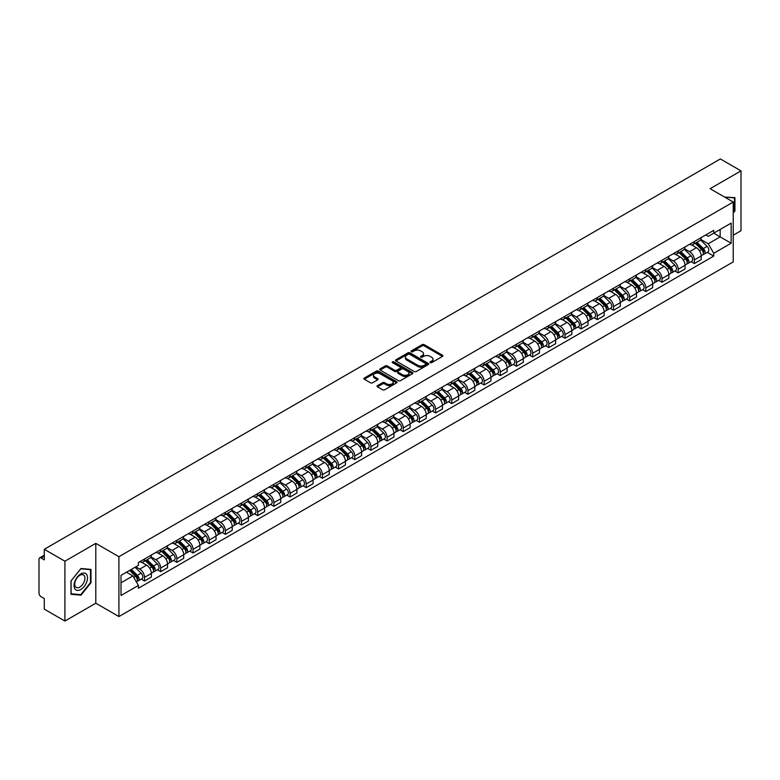 <?xml version="1.0" encoding="UTF-8"?>
<svg xmlns="http://www.w3.org/2000/svg" width="780" height="780" viewBox="0 0 780 780"><rect width="100%" height="100%" fill="white"/><g stroke="black" fill="none" stroke-linecap="round" stroke-linejoin="round"><path stroke-width="1.17" d="M430.248 362.632A1.004 0.585 0 0 0 431.671 362.632L442.484 356.392A1.443 0.829 0 0 0 442.904 355.807A1.443 0.829 0 0 0 442.484 355.222L424.174 344.643A1.443 0.829 0 0 0 422.136 344.643L411.323 350.883A1.004 0.585 0 0 0 412.747 351.712L414.151 350.902A4.602 2.662 0 0 1 420.664 350.902L422.185 351.78A4.602 2.662 0 0 1 423.53 353.662A4.602 2.662 0 0 1 422.185 355.543L420.79 356.353A1.004 0.585 0 0 0 422.214 357.172L423.608 356.363A4.602 2.662 0 0 1 430.121 356.363L431.652 357.25A4.602 2.662 0 0 1 432.998 359.122A4.602 2.662 0 0 1 431.652 361.003L430.248 361.813A1.004 0.585 0 0 0 430.248 362.632L430.248 361.813M377.471 385.651A1.443 0.829 0 0 0 377.042 386.236A1.443 0.829 0 0 0 377.471 386.822L382.61 389.795A1.443 0.829 0 0 0 384.637 389.795L396.649 382.863A1.443 0.829 0 0 0 397.069 382.268A1.443 0.829 0 0 0 396.649 381.683L378.329 371.114A1.443 0.829 0 0 0 376.301 371.114L364.289 378.046A1.443 0.829 0 0 0 363.87 378.631A1.443 0.829 0 0 0 364.289 379.216L370.5 382.805A1.443 0.829 0 0 0 372.528 382.805L377.666 379.831A1.443 0.829 0 0 0 378.095 379.246A1.443 0.829 0 0 0 377.666 378.661L374.595 376.886A3.851 2.223 0 0 1 373.464 375.307A3.851 2.223 0 0 1 375.843 373.259A3.851 2.223 0 0 1 380.035 373.737L392.096 380.698A3.851 2.223 0 0 1 393.218 382.268A3.851 2.223 0 0 1 390.848 384.325A3.851 2.223 0 0 1 386.646 383.848L384.637 382.688A1.443 0.829 0 0 0 382.61 382.688L377.471 385.651L377.471 386.822L382.61 383.877L382.61 382.688M118.921 556.706L95.803 543.358L64.915 561.2L44.285 549.286L720.369 158.954L741 170.859L710.112 188.701L733.229 202.049L118.921 556.706L118.921 616.561L733.229 261.895L733.229 202.049M414.248 371.524A1.443 0.829 0 0 0 416.286 371.524L428.288 364.591A1.443 0.829 0 0 0 428.717 364.006A1.443 0.829 0 0 0 428.288 363.412L409.978 352.843A1.443 0.829 0 0 0 407.94 352.843L395.938 359.775A1.443 0.829 0 0 0 395.509 360.36A1.443 0.829 0 0 0 395.938 360.945L414.248 371.524M392.827 362.856A1.004 0.585 0 0 1 393.851 362.993L412.454 373.737L400.462 380.659A1.443 0.829 0 0 1 398.424 380.659L380.113 370.081L380.113 368.911A1.443 0.829 0 0 0 379.694 369.496A1.443 0.829 0 0 0 380.113 370.081M380.113 368.911L385.252 365.937A1.443 0.829 0 0 1 387.29 365.937L394.709 370.227A1.443 0.829 0 0 0 396.747 370.227L400.159 368.257A1.443 0.829 0 0 0 400.579 367.673A1.443 0.829 0 0 0 400.159 367.087L392.428 362.622A1.004 0.585 0 0 1 393.851 361.803L412.474 372.548A1.443 0.829 0 0 1 412.893 373.132A1.443 0.829 0 0 1 412.474 373.727L412.474 372.548M64.915 561.2L64.915 621.046L44.285 609.141L44.285 598.543L41.077 596.69A2.935 1.696 -120 0 1 39 593.092L39 559.221A2.935 1.696 -120 0 1 39.604 557.875L44.285 555.175M733.229 235.199L741 230.714L741 170.859M64.915 621.046L95.803 603.213L118.921 616.561M44.285 549.286L44.285 559.884L41.077 558.022A2.935 1.696 -120 0 0 39.604 557.875M694.356 241.547A6.747 3.89 60 0 1 692.952 244.569L699.797 240.62A6.747 3.89 -120 0 0 701.191 237.598M684.645 248.81L689.588 251.657A6.747 3.89 60 0 1 694.356 259.915L701.191 255.967A6.747 3.89 -120 0 0 696.423 247.708L691.529 244.881M701.191 255.967L701.191 259.623L694.356 263.572L691.07 261.68M692.952 244.569A6.747 3.89 60 0 1 689.637 244.267M694.356 259.915L694.356 263.572M678.181 250.877A6.747 3.89 60 0 1 676.786 253.91L683.621 249.961A6.747 3.89 -120 0 0 685.025 246.928M674.905 271.011L678.181 272.902L685.025 268.954L685.025 265.307A6.747 3.89 -120 0 0 680.258 257.049L675.353 254.221M676.786 253.91A6.747 3.89 60 0 1 673.462 253.607M668.47 258.141L673.413 260.998A6.747 3.89 60 0 1 678.181 269.256L678.181 272.902M662.005 260.218A6.747 3.89 60 0 1 660.611 263.24L667.456 259.291A6.747 3.89 -120 0 0 668.85 256.269M658.73 280.351L662.005 282.243L668.85 278.294L668.85 274.638A6.747 3.89 -120 0 0 664.082 266.38L659.188 263.552M660.611 263.24A6.747 3.89 60 0 1 657.296 262.938M652.304 267.481L657.238 270.328A6.747 3.89 60 0 1 662.005 278.587L662.005 282.243M645.84 269.558A6.747 3.89 60 0 1 644.446 272.581L651.28 268.632A6.747 3.89 -120 0 0 652.675 265.6M642.554 289.682L645.84 291.584L652.684 287.625L652.684 283.978A6.747 3.89 -120 0 0 647.907 275.72L643.012 272.893M644.446 272.581A6.747 3.89 60 0 1 641.121 272.279M636.129 276.812L641.072 279.669A6.747 3.89 60 0 1 645.84 287.927L645.84 291.584M629.665 278.889A6.747 3.89 60 0 1 628.27 281.921L635.115 277.973A6.747 3.89 -120 0 0 636.509 274.94M626.389 299.023L629.665 300.914L636.509 296.965L636.509 293.319A6.747 3.89 -120 0 0 631.742 285.051L626.847 282.224M628.27 281.921A6.747 3.89 60 0 1 624.946 281.609M619.954 286.153L624.897 289.01A6.747 3.89 60 0 1 629.665 297.268L629.665 300.914M613.499 288.229A6.747 3.89 60 0 1 612.095 291.252L618.94 287.303A6.747 3.89 -120 0 0 620.334 284.281M610.213 308.353L613.499 310.255L620.334 306.306L620.334 302.65A6.747 3.89 -120 0 0 615.566 294.392L610.672 291.564M612.095 291.252A6.747 3.89 60 0 1 608.78 290.95M603.788 295.493L608.731 298.34A6.747 3.89 60 0 1 613.499 306.599L613.499 310.255M597.324 297.56A6.747 3.89 60 0 1 595.93 300.593L602.764 296.644A6.747 3.89 -120 0 0 604.168 293.611M594.048 317.694L597.324 319.585L604.168 315.637L604.168 311.99A6.747 3.89 -120 0 0 599.401 303.732L594.496 300.904M595.93 300.593A6.747 3.89 60 0 1 592.605 300.29M587.613 304.824L592.556 307.681A6.747 3.89 60 0 1 597.324 315.939L597.324 319.585M581.149 306.901A6.747 3.89 60 0 1 579.755 309.923L586.599 305.974A6.747 3.89 -120 0 0 587.993 302.952M577.873 327.034L581.149 328.926L587.993 324.977L587.993 321.321A6.747 3.89 -120 0 0 583.225 313.063L578.331 310.235M579.755 309.923A6.747 3.89 60 0 1 576.44 309.621M571.447 314.165L576.381 317.011A6.747 3.89 60 0 1 581.149 325.27L581.149 328.926M564.983 316.231A6.747 3.89 60 0 1 563.589 319.264L570.424 315.315A6.747 3.89 -120 0 0 571.828 312.283M561.697 336.365L564.983 338.257L571.828 334.308L571.828 330.661A6.747 3.89 -120 0 0 567.05 322.403L562.156 319.576M563.589 319.264A6.747 3.89 60 0 1 560.264 318.962M555.272 323.495L560.216 326.352A6.747 3.89 60 0 1 564.983 334.61L564.983 338.257M548.808 325.572A6.747 3.89 60 0 1 547.414 328.604L554.258 324.646A6.747 3.89 -120 0 0 555.652 321.623M545.532 345.706L548.808 347.597L555.652 343.648L555.652 339.992A6.747 3.89 -120 0 0 550.885 331.734L545.99 328.906M547.414 328.604A6.747 3.89 60 0 1 544.099 328.292M539.097 332.836L544.04 335.683A6.747 3.89 60 0 1 548.808 343.951L548.808 347.597M532.642 334.912A6.747 3.89 60 0 1 531.239 337.935L538.083 333.986A6.747 3.89 -120 0 0 539.477 330.964M529.357 355.036L532.642 356.938L539.477 352.979L539.477 349.333A6.747 3.89 -120 0 0 534.709 341.075L529.815 338.247M531.239 337.935A6.747 3.89 60 0 1 527.923 337.633M522.932 342.166L527.875 345.023A6.747 3.89 60 0 1 532.642 353.281L532.642 356.938M516.467 344.243A6.747 3.89 60 0 1 515.073 347.276L521.917 343.327A6.747 3.89 -120 0 0 523.312 340.294M513.191 364.377L516.467 366.269L523.312 362.32L523.312 358.673A6.747 3.89 -120 0 0 518.544 350.405L513.64 347.587M515.073 347.276A6.747 3.89 60 0 1 511.748 346.973M506.756 351.507L511.7 354.364A6.747 3.89 60 0 1 516.467 362.622L516.467 366.269M500.292 353.584A6.747 3.89 60 0 1 498.898 356.606L505.742 352.657A6.747 3.89 -120 0 0 507.136 349.635M497.016 373.718L500.292 375.609L507.136 371.66L507.136 368.004A6.747 3.89 -120 0 0 502.369 359.746L497.474 356.918M498.898 356.606A6.747 3.89 60 0 1 495.583 356.304M490.591 360.848L495.524 363.694A6.747 3.89 60 0 1 500.292 371.953L500.292 375.609M484.127 362.915A6.747 3.89 60 0 1 482.732 365.947L489.567 361.998A6.747 3.89 -120 0 0 490.971 358.966M480.841 383.048L484.127 384.94L490.971 380.991L490.971 377.344A6.747 3.89 -120 0 0 486.203 369.086L481.299 366.259M482.732 365.947A6.747 3.89 60 0 1 479.407 365.644M474.415 370.178L479.359 373.035A6.747 3.89 60 0 1 484.127 381.293L484.127 384.94M467.951 372.255A6.747 3.89 60 0 1 466.557 375.277L473.401 371.329A6.747 3.89 -120 0 0 474.796 368.306M464.675 392.389L467.951 394.28L474.796 390.331L474.796 386.675A6.747 3.89 -120 0 0 470.028 378.417L465.133 375.59M466.557 375.277A6.747 3.89 60 0 1 463.242 374.975M458.24 379.519L463.183 382.366A6.747 3.89 60 0 1 467.951 390.624L467.951 394.28M451.786 381.595A6.747 3.89 60 0 1 450.382 384.618L457.226 380.669A6.747 3.89 -120 0 0 458.62 377.637M448.5 401.719L451.786 403.611L458.62 399.662L458.62 396.016A6.747 3.89 -120 0 0 453.853 387.757L448.958 384.93M450.382 384.618A6.747 3.89 60 0 1 447.067 384.316M442.075 388.849L447.018 391.706A6.747 3.89 60 0 1 451.786 399.965L451.786 403.611M435.61 390.926A6.747 3.89 60 0 1 434.216 393.959L441.061 390A6.747 3.89 -120 0 0 442.455 386.977M432.334 411.06L435.61 412.952L442.455 409.003L442.455 405.346A6.747 3.89 -120 0 0 437.687 397.088L432.783 394.261M434.216 393.959A6.747 3.89 60 0 1 430.892 393.647M425.899 398.19L430.843 401.047A6.747 3.89 60 0 1 435.61 409.305L435.61 412.952M419.435 400.267A6.747 3.89 60 0 1 418.041 403.289L424.885 399.34A6.747 3.89 -120 0 0 426.28 396.318M416.159 420.391L419.435 422.292L426.28 418.343L426.28 414.687A6.747 3.89 -120 0 0 421.512 406.429L416.618 403.601M418.041 403.289A6.747 3.89 60 0 1 414.726 402.987M409.734 407.531L414.668 410.377A6.747 3.89 60 0 1 419.435 418.636L419.435 422.292M403.27 409.598A6.747 3.89 60 0 1 401.875 412.63L408.71 408.681A6.747 3.89 -120 0 0 410.114 405.649M399.984 429.731L403.27 431.623L410.114 427.674L410.114 424.027A6.747 3.89 -120 0 0 405.346 415.769L400.442 412.942M401.875 412.63A6.747 3.89 60 0 1 398.551 412.327M393.559 416.861L398.502 419.718A6.747 3.89 60 0 1 403.27 427.976L403.27 431.623M387.094 418.938A6.747 3.89 60 0 1 385.7 421.96L392.545 418.012A6.747 3.89 -120 0 0 393.939 414.989M383.819 439.072L387.094 440.963L393.939 437.014L393.939 433.358A6.747 3.89 -120 0 0 389.171 425.1L384.277 422.273M385.7 421.96A6.747 3.89 60 0 1 382.385 421.658M377.383 426.202L382.327 429.049A6.747 3.89 60 0 1 387.094 437.307L387.094 440.963M370.929 428.269A6.747 3.89 60 0 1 369.525 431.301L376.369 427.352A6.747 3.89 -120 0 0 377.764 424.32M367.643 448.402L370.929 450.294L377.764 446.345L377.764 442.699A6.747 3.89 -120 0 0 372.996 434.44L368.101 431.613M369.525 431.301A6.747 3.89 60 0 1 366.21 430.999M361.218 435.532L366.161 438.389A6.747 3.89 60 0 1 370.929 446.648L370.929 450.294M354.754 437.609A6.747 3.89 60 0 1 353.36 440.642L360.204 436.683A6.747 3.89 -120 0 0 361.598 433.66M351.478 457.743L354.754 459.635L361.598 455.686L361.598 452.029A6.747 3.89 -120 0 0 356.831 443.771L351.926 440.944M353.36 440.642A6.747 3.89 60 0 1 350.035 440.329M345.043 444.873L349.986 447.72A6.747 3.89 60 0 1 354.754 455.988L354.754 459.635M338.578 446.95A6.747 3.89 60 0 1 337.184 449.972L344.029 446.023A6.747 3.89 -120 0 0 345.423 442.991M335.302 467.074L338.588 468.975L345.423 465.017L345.423 461.37A6.747 3.89 -120 0 0 340.655 453.112L335.761 450.284M337.184 449.972A6.747 3.89 60 0 1 333.869 449.67M328.877 454.204L333.811 457.06A6.747 3.89 60 0 1 338.588 465.319L338.588 468.975M322.413 456.281A6.747 3.89 60 0 1 321.019 459.313L327.853 455.364A6.747 3.89 -120 0 0 329.257 452.332M319.127 476.414L322.413 478.306L329.257 474.357L329.257 470.71A6.747 3.89 -120 0 0 324.49 462.442L319.585 459.615M321.019 459.313A6.747 3.89 60 0 1 317.694 459.001M312.702 463.544L317.645 466.401A6.747 3.89 60 0 1 322.413 474.659L322.413 478.306M306.238 465.621A6.747 3.89 60 0 1 304.844 468.644L311.688 464.695A6.747 3.89 -120 0 0 313.082 461.672M302.962 485.745L306.238 487.646L313.082 483.697L313.082 480.041A6.747 3.89 -120 0 0 308.315 471.783L303.42 468.956M304.844 468.644A6.747 3.89 60 0 1 301.529 468.341M296.527 472.885L301.47 475.732A6.747 3.89 60 0 1 306.238 483.99L306.238 487.646M290.072 474.952A6.747 3.89 60 0 1 288.668 477.984L295.513 474.035A6.747 3.89 -120 0 0 296.907 471.003M286.786 495.085L290.072 496.977L296.907 493.028L296.907 489.382A6.747 3.89 -120 0 0 292.139 481.123L287.245 478.296M288.668 477.984A6.747 3.89 60 0 1 285.353 477.682M280.361 482.215L285.305 485.072A6.747 3.89 60 0 1 290.072 493.331L290.072 496.977M273.897 484.292A6.747 3.89 60 0 1 272.503 487.315L279.347 483.366A6.747 3.89 -120 0 0 280.741 480.344M270.621 504.426L273.897 506.317L280.741 502.369L280.741 498.712A6.747 3.89 -120 0 0 275.974 490.454L271.079 487.627M272.503 487.315A6.747 3.89 60 0 1 269.178 487.012M264.186 491.556L269.129 494.403A6.747 3.89 60 0 1 273.897 502.661L273.897 506.317M257.731 493.633A6.747 3.89 60 0 1 256.327 496.655L263.172 492.706A6.747 3.89 -120 0 0 264.566 489.674M254.446 513.757L257.731 515.648L264.566 511.7L264.566 508.053A6.747 3.89 -120 0 0 259.798 499.795L254.904 496.967M256.327 496.655A6.747 3.89 60 0 1 253.012 496.353M248.02 500.887L252.954 503.743A6.747 3.89 60 0 1 257.731 512.002L257.731 515.648M241.556 502.964A6.747 3.89 60 0 1 240.162 505.996L246.997 502.037A6.747 3.89 -120 0 0 248.401 499.015M238.28 523.097L241.556 524.989L248.401 521.04L248.401 517.384A6.747 3.89 -120 0 0 243.633 509.125L238.729 506.298M240.162 505.996A6.747 3.89 60 0 1 236.837 505.684M231.845 510.227L236.788 513.074A6.747 3.89 60 0 1 241.556 521.342L241.556 524.989M225.381 512.304A6.747 3.89 60 0 1 223.987 515.326L230.831 511.378A6.747 3.89 -120 0 0 232.226 508.355M222.105 532.428L225.381 534.329L232.226 530.371L232.226 526.724A6.747 3.89 -120 0 0 227.458 518.466L222.563 515.639M223.987 515.326A6.747 3.89 60 0 1 220.672 515.024M215.67 519.558L220.613 522.415A6.747 3.89 60 0 1 225.381 530.673L225.381 534.329M209.216 521.635A6.747 3.89 60 0 1 207.821 524.667L214.656 520.718A6.747 3.89 -120 0 0 216.05 517.686M205.93 541.768L209.216 543.66L216.05 539.711L216.05 536.065A6.747 3.89 -120 0 0 211.282 527.807L206.388 524.979M207.821 524.667A6.747 3.89 60 0 1 204.496 524.365M199.505 528.899L204.448 531.755A6.747 3.89 60 0 1 209.216 540.014L209.216 543.66M193.04 530.975A6.747 3.89 60 0 1 191.646 533.998L198.49 530.049A6.747 3.89 -120 0 0 199.885 527.026M189.764 551.109L193.04 553L199.885 549.052L199.885 545.395A6.747 3.89 -120 0 0 195.117 537.137L190.222 534.31M191.646 533.998A6.747 3.89 60 0 1 188.321 533.696M183.329 538.239L188.272 541.086A6.747 3.89 60 0 1 193.04 549.344L193.04 553M176.875 540.306A6.747 3.89 60 0 1 175.471 543.338L182.315 539.389A6.747 3.89 -120 0 0 183.709 536.357M173.589 560.44L176.875 562.331L183.709 558.383L183.709 554.736A6.747 3.89 -120 0 0 178.942 546.478L174.047 543.65M175.471 543.338A6.747 3.89 60 0 1 172.156 543.036M167.164 547.57L172.107 550.426A6.747 3.89 60 0 1 176.875 558.685L176.875 562.331M160.7 549.646A6.747 3.89 60 0 1 159.305 552.669L166.14 548.72A6.747 3.89 -120 0 0 167.544 545.698M157.423 569.78L160.7 571.672L167.544 567.723L167.544 564.067A6.747 3.89 -120 0 0 162.776 555.808L157.872 552.981M159.305 552.669A6.747 3.89 60 0 1 155.98 552.367M150.989 556.91L155.932 559.757A6.747 3.89 60 0 1 160.7 568.015L160.7 571.672M144.524 558.987A6.747 3.89 60 0 1 143.13 562.01L149.974 558.061A6.747 3.89 -120 0 0 151.369 555.029M141.248 579.111L144.524 581.012L151.369 577.054L151.369 573.407A6.747 3.89 -120 0 0 146.601 565.149L141.707 562.322M143.13 562.01A6.747 3.89 60 0 1 139.815 561.707M135.817 566.826L139.756 569.098A6.747 3.89 60 0 1 144.524 577.356L144.524 581.012M705.803 234.936L708.24 236.34L731.152 223.109L720.164 229.457L720.164 236.876L708.24 243.76L700.81 239.47M120.997 582.806L132.922 575.923L138.411 585.439L120.997 595.491L120.997 575.377L138.411 565.325L138.411 562.517L713.739 230.353L713.739 233.161L731.152 243.224L713.739 253.276L708.24 243.76M731.152 223.109L731.152 243.224M138.411 585.439L138.411 588.247L713.739 256.084L713.739 253.276M733.229 213.086L734.935 210.961L734.935 197.623L724.639 197.086M95.803 543.358L95.803 603.213M70.98 594.292L80.984 595.179L90.987 582.738L90.987 569.4L80.984 568.503L70.98 580.954L70.98 594.292M132.922 575.923L126.487 572.208M707.245 252.34L713.739 256.084M734.419 210.659L734.935 210.961M79.93 594.575L80.984 595.179M90.47 582.436L90.987 582.738M430.648 362.778L431.652 362.203A4.602 2.662 0 0 0 432.998 360.321L432.998 359.122M423.53 353.662L423.53 354.861A4.602 2.662 0 0 1 422.185 356.743L421.19 357.318M442.465 356.401L424.174 345.842A1.443 0.829 0 0 0 422.136 345.842L411.723 351.848M428.288 363.412L428.288 364.591L409.978 354.042A1.443 0.829 0 0 0 407.94 354.042L395.957 360.955L395.938 359.775M425.744 364.416A1.004 0.585 0 0 0 425.744 363.587L409.675 354.305A1.004 0.585 0 0 0 408.242 354.305L406.77 355.163A4.602 2.662 0 0 0 405.424 357.045A4.602 2.662 0 0 0 406.77 358.917L417.758 365.264A4.602 2.662 0 0 0 424.271 365.264L425.744 364.416L425.744 365.606A1.004 0.585 0 0 0 426.046 365.196L426.046 364.006M405.424 357.045L405.424 358.235A4.602 2.662 0 0 0 406.77 360.116L406.77 358.917M425.744 365.606L424.271 366.464A4.602 2.662 0 0 1 417.758 366.464L406.77 360.116M380.133 370.09L385.252 367.136L385.252 365.937M400.579 367.673L400.579 368.872A1.443 0.829 0 0 1 400.159 369.457L396.747 371.426A1.443 0.829 0 0 1 394.709 371.426L387.29 367.136A1.443 0.829 0 0 0 385.252 367.136M402.421 374.683A3.851 2.223 0 0 0 406.614 375.16A3.851 2.223 0 0 0 408.993 373.103A3.851 2.223 0 0 0 407.862 371.534L403.621 369.086A1.443 0.829 0 0 0 401.583 369.086L398.171 371.056A1.443 0.829 0 0 0 397.751 371.641A1.443 0.829 0 0 0 398.171 372.226L402.421 374.683L402.421 375.872A3.851 2.223 0 0 0 406.614 376.36A3.851 2.223 0 0 0 408.993 374.302L408.993 373.103M397.751 371.641L397.751 372.84A1.443 0.829 0 0 0 398.171 373.425L398.171 372.226M402.421 375.872L398.171 373.425M393.218 382.268L393.218 383.468A3.851 2.223 0 0 1 390.848 385.525A3.851 2.223 0 0 1 386.646 385.037L384.637 383.877A1.443 0.829 0 0 0 382.61 383.877M373.464 375.307L373.464 376.506A3.851 2.223 0 0 0 374.595 378.076L374.595 376.886M377.647 379.84L374.595 378.076M396.649 381.683L396.649 382.863L378.329 372.304A1.443 0.829 0 0 0 376.301 372.304L364.309 379.226L364.289 378.046M695.224 243.262L701.591 249.551A3.666 2.116 60 0 1 702.556 255.04L701.191 255.83M696.491 244.52L699.192 246.08M695.926 242.853L702.907 249.736A1.755 1.014 60 0 1 703.365 252.379A1.755 1.014 60 0 1 703.209 252.437M696.989 242.249L703.355 248.528A3.666 2.116 60 0 1 704.32 254.027A3.666 2.116 60 0 1 703.219 254.144M700.547 239.928L707.09 246.373A3.666 2.116 60 0 1 708.055 251.872L704.32 254.027M679.048 252.603L685.425 258.882A3.666 2.116 60 0 1 686.39 264.381L685.025 265.171M680.326 253.851L683.026 255.411M679.76 252.194L686.731 259.077A1.755 1.014 60 0 1 687.2 261.709A1.755 1.014 60 0 1 687.034 261.778M680.813 251.579L687.18 257.868A3.666 2.116 60 0 1 688.155 263.357A3.666 2.116 60 0 1 687.043 263.484M684.382 249.259L690.914 255.713A3.666 2.116 60 0 1 691.88 261.212L688.155 263.357M662.883 261.934L669.25 268.223A3.666 2.116 60 0 1 670.215 273.712L668.85 274.502M664.15 263.192L666.851 264.752M663.585 261.524L670.566 268.408A1.755 1.014 60 0 1 671.024 271.05A1.755 1.014 60 0 1 670.868 271.108M664.638 260.92L671.014 267.209A3.666 2.116 60 0 1 671.98 272.698A3.666 2.116 60 0 1 670.868 272.815M668.207 258.599L674.749 265.054A3.666 2.116 60 0 1 675.714 270.543L671.98 272.698M724.659 197.096L734.419 197.886L734.419 210.814L733.229 212.297M733.775 197.516L734.419 197.886M86.609 574.47A9.526 5.499 120 0 0 77.405 576.937A9.526 5.499 120 0 0 74.939 588.988A9.526 5.499 120 0 0 84.142 586.521A9.526 5.499 120 0 0 86.609 574.47M84.25 575.689A7.215 4.163 120 0 0 83.441 574.928A7.215 4.163 120 0 0 76.723 578.302A7.215 4.163 120 0 0 75.416 586.677A7.215 4.163 120 0 0 76.226 587.428A7.215 4.163 120 0 0 82.933 584.064A7.215 4.163 120 0 0 84.25 575.689M80.779 594.652L71.087 593.785L71.087 580.856L80.779 568.805L90.47 569.663L90.47 582.592L80.779 594.652M89.827 569.293L90.47 569.663M646.708 271.274L653.075 277.553A3.666 2.116 60 0 1 654.05 283.052L652.675 283.842M647.975 272.522L650.676 274.082M647.419 270.865L654.391 277.748A1.755 1.014 60 0 1 654.859 280.381A1.755 1.014 60 0 1 654.693 280.449M648.472 270.25L654.839 276.539A3.666 2.116 60 0 1 655.804 282.038A3.666 2.116 60 0 1 654.703 282.155M652.031 267.94L658.573 274.385A3.666 2.116 60 0 1 659.539 279.883L655.804 282.038M630.533 280.605L636.909 286.894A3.666 2.116 60 0 1 637.874 292.393L636.509 293.183M631.81 281.863L634.51 283.423M631.244 280.205L638.216 287.079A1.755 1.014 60 0 1 638.683 289.721A1.755 1.014 60 0 1 638.527 289.78M632.297 279.591L638.674 285.88A3.666 2.116 60 0 1 639.639 291.369A3.666 2.116 60 0 1 638.527 291.486M635.866 277.27L642.398 283.725A3.666 2.116 60 0 1 643.373 289.214L639.639 291.369M614.367 289.945L620.734 296.234A3.666 2.116 60 0 1 621.699 301.724L620.334 302.513M615.635 291.203L618.335 292.753M615.069 289.536L622.05 296.419A1.755 1.014 60 0 1 622.508 299.062A1.755 1.014 60 0 1 622.352 299.12M616.132 288.931L622.499 295.21A3.666 2.116 60 0 1 623.464 300.709A3.666 2.116 60 0 1 622.362 300.827M619.691 286.611L626.233 293.056A3.666 2.116 60 0 1 627.198 298.555L623.464 300.709M598.192 299.286L604.568 305.565A3.666 2.116 60 0 1 605.533 311.064L604.168 311.854M599.469 300.534L602.17 302.094M598.904 298.877L605.875 305.76A1.755 1.014 60 0 1 606.343 308.392A1.755 1.014 60 0 1 606.177 308.461M599.957 298.262L606.323 304.551A3.666 2.116 60 0 1 607.298 310.04A3.666 2.116 60 0 1 606.187 310.157M603.525 295.942L610.058 302.396A3.666 2.116 60 0 1 611.023 307.885L607.298 310.04M582.026 308.617L588.393 314.906A3.666 2.116 60 0 1 589.358 320.395L587.993 321.185M583.294 309.875L585.995 311.435M582.728 308.207L589.709 315.091A1.755 1.014 60 0 1 590.167 317.733A1.755 1.014 60 0 1 590.011 317.791M583.781 307.603L590.158 313.882A3.666 2.116 60 0 1 591.123 319.381A3.666 2.116 60 0 1 590.011 319.498M587.35 305.282L593.892 311.727A3.666 2.116 60 0 1 594.857 317.226L591.123 319.381M565.851 317.957L572.218 324.236A3.666 2.116 60 0 1 573.193 329.735L571.818 330.525M567.118 319.205L569.819 320.765M566.563 317.548L573.534 324.431A1.755 1.014 60 0 1 574.002 327.064A1.755 1.014 60 0 1 573.836 327.132M567.616 316.933L573.983 323.222A3.666 2.116 60 0 1 574.948 328.721A3.666 2.116 60 0 1 573.846 328.838M571.175 314.623L577.717 321.067A3.666 2.116 60 0 1 578.682 326.566L574.948 328.721M549.685 327.288L556.052 333.577A3.666 2.116 60 0 1 557.017 339.066L555.652 339.856M550.953 328.546L553.654 330.106M550.387 326.878L557.359 333.762A1.755 1.014 60 0 1 557.827 336.404A1.755 1.014 60 0 1 557.671 336.463M551.441 326.274L557.817 332.563A3.666 2.116 60 0 1 558.782 338.052A3.666 2.116 60 0 1 557.671 338.169M555.009 323.953L561.542 330.408A3.666 2.116 60 0 1 562.517 335.897L558.782 338.052M533.51 336.628L539.877 342.917A3.666 2.116 60 0 1 540.842 348.406L539.477 349.196M534.778 337.877L537.478 339.436M534.212 336.219L541.193 343.102A1.755 1.014 60 0 1 541.651 345.735A1.755 1.014 60 0 1 541.495 345.803M535.275 335.615L541.642 341.894A3.666 2.116 60 0 1 542.607 347.392A3.666 2.116 60 0 1 541.505 347.51M538.834 333.294L545.376 339.739A3.666 2.116 60 0 1 546.341 345.238L542.607 347.392M517.335 345.959L523.712 352.248A3.666 2.116 60 0 1 524.677 357.747L523.312 358.537M518.612 347.217L521.313 348.777M518.047 345.56L525.018 352.443A1.755 1.014 60 0 1 525.486 355.075A1.755 1.014 60 0 1 525.32 355.144M519.1 344.945L525.466 351.234A3.666 2.116 60 0 1 526.442 356.723A3.666 2.116 60 0 1 525.33 356.84M522.668 342.625L529.201 349.079A3.666 2.116 60 0 1 530.166 354.569L526.442 356.723M501.169 355.3L507.536 361.589A3.666 2.116 60 0 1 508.501 367.078L507.136 367.868M502.437 356.558L505.138 358.118M501.871 354.89L508.852 361.774A1.755 1.014 60 0 1 509.311 364.416A1.755 1.014 60 0 1 509.155 364.474M502.925 354.286L509.301 360.565A3.666 2.116 60 0 1 510.266 366.064A3.666 2.116 60 0 1 509.155 366.181M506.493 351.965L513.035 358.41A3.666 2.116 60 0 1 514 363.909L510.266 366.064M484.994 364.64L491.371 370.919A3.666 2.116 60 0 1 492.336 376.418L490.961 377.208M486.262 365.888L488.962 367.448M485.706 364.231L492.677 371.114A1.755 1.014 60 0 1 493.145 373.747A1.755 1.014 60 0 1 492.979 373.815M486.759 363.616L493.126 369.905A3.666 2.116 60 0 1 494.091 375.394A3.666 2.116 60 0 1 492.989 375.521M490.327 361.296L496.86 367.75A3.666 2.116 60 0 1 497.825 373.24L494.091 375.394M468.829 373.971L475.195 380.26A3.666 2.116 60 0 1 476.161 385.749L474.796 386.539M470.096 375.229L472.797 376.789M469.531 373.561L476.512 380.445A1.755 1.014 60 0 1 476.97 383.087A1.755 1.014 60 0 1 476.814 383.146M470.584 372.957L476.96 379.236A3.666 2.116 60 0 1 477.925 384.735A3.666 2.116 60 0 1 476.814 384.852M474.152 370.636L480.685 377.081A3.666 2.116 60 0 1 481.66 382.58L477.925 384.735M452.654 383.311L459.02 389.59A3.666 2.116 60 0 1 459.985 395.09L458.62 395.879M453.921 384.56L456.622 386.119M453.356 382.902L460.337 389.785A1.755 1.014 60 0 1 460.805 392.418A1.755 1.014 60 0 1 460.639 392.486M454.418 382.288L460.785 388.577A3.666 2.116 60 0 1 461.75 394.075A3.666 2.116 60 0 1 460.648 394.192M457.977 379.977L464.519 386.422A3.666 2.116 60 0 1 465.485 391.921L461.75 394.075M436.478 392.642L442.855 398.931A3.666 2.116 60 0 1 443.82 404.43L442.455 405.22M437.755 393.9L440.456 395.46M437.19 392.243L444.161 399.116A1.755 1.014 60 0 1 444.629 401.758A1.755 1.014 60 0 1 444.464 401.817M438.243 391.628L444.61 397.917A3.666 2.116 60 0 1 445.585 403.406A3.666 2.116 60 0 1 444.473 403.523M441.811 389.308L448.344 395.762A3.666 2.116 60 0 1 449.309 401.252L445.585 403.406M420.313 401.983L426.68 408.272A3.666 2.116 60 0 1 427.645 413.761L426.28 414.55M421.58 403.24L424.281 404.791M421.015 401.573L427.996 408.457A1.755 1.014 60 0 1 428.454 411.099A1.755 1.014 60 0 1 428.298 411.157M422.068 400.969L428.444 407.248A3.666 2.116 60 0 1 429.409 412.747A3.666 2.116 60 0 1 428.308 412.864M425.636 398.648L432.178 405.093A3.666 2.116 60 0 1 433.144 410.592L429.409 412.747M404.137 411.323L410.514 417.602A3.666 2.116 60 0 1 411.479 423.101L410.104 423.891M405.405 412.571L408.106 414.131M404.849 410.914L411.82 417.797A1.755 1.014 60 0 1 412.288 420.43A1.755 1.014 60 0 1 412.123 420.498M405.902 410.299L412.269 416.588A3.666 2.116 60 0 1 413.234 422.077A3.666 2.116 60 0 1 412.132 422.194M409.471 407.979L416.003 414.433A3.666 2.116 60 0 1 416.969 419.923L413.234 422.077M387.972 420.654L394.339 426.943A3.666 2.116 60 0 1 395.304 432.432L393.939 433.222M389.24 421.912L391.94 423.472M388.674 420.244L395.655 427.128A1.755 1.014 60 0 1 396.113 429.77A1.755 1.014 60 0 1 395.957 429.829M389.727 419.64L396.103 425.919A3.666 2.116 60 0 1 397.069 431.418A3.666 2.116 60 0 1 395.957 431.535M393.296 417.319L399.828 423.764A3.666 2.116 60 0 1 400.803 429.263L397.069 431.418M371.797 429.994L378.163 436.273A3.666 2.116 60 0 1 379.139 441.773L377.764 442.562M373.064 431.243L375.765 432.802M372.499 429.585L379.48 436.469A1.755 1.014 60 0 1 379.948 439.101A1.755 1.014 60 0 1 379.782 439.169M373.561 428.971L379.928 435.26A3.666 2.116 60 0 1 380.894 440.758A3.666 2.116 60 0 1 379.792 440.875M377.12 426.65L383.662 433.105A3.666 2.116 60 0 1 384.628 438.604L380.894 440.758M355.622 439.325L361.998 445.614A3.666 2.116 60 0 1 362.963 451.103L361.598 451.893M356.899 440.583L359.599 442.143M356.333 438.916L363.305 445.799A1.755 1.014 60 0 1 363.773 448.441A1.755 1.014 60 0 1 363.607 448.5M357.386 438.311L363.763 444.6A3.666 2.116 60 0 1 364.728 450.089A3.666 2.116 60 0 1 363.616 450.206M360.955 435.991L367.487 442.445A3.666 2.116 60 0 1 368.452 447.935L364.728 450.089M339.456 448.666L345.823 454.945A3.666 2.116 60 0 1 346.788 460.444L345.423 461.233M340.723 449.914L343.424 451.474M340.158 448.256L347.139 455.14A1.755 1.014 60 0 1 347.597 457.772A1.755 1.014 60 0 1 347.441 457.84M341.221 447.652L347.587 453.931A3.666 2.116 60 0 1 348.553 459.43A3.666 2.116 60 0 1 347.451 459.547M344.779 445.331L351.322 451.776A3.666 2.116 60 0 1 352.287 457.275L348.553 459.43M323.281 457.997L329.657 464.285A3.666 2.116 60 0 1 330.623 469.784L329.248 470.574M324.548 459.254L327.249 460.814M323.993 457.597L330.964 464.47A1.755 1.014 60 0 1 331.432 467.113A1.755 1.014 60 0 1 331.266 467.181M325.046 456.982L331.412 463.271A3.666 2.116 60 0 1 332.377 468.76A3.666 2.116 60 0 1 331.276 468.877M328.614 454.662L335.147 461.116A3.666 2.116 60 0 1 336.112 466.606L332.377 468.76M307.115 467.337L313.482 473.626A3.666 2.116 60 0 1 314.447 479.115L313.082 479.905M308.383 468.595L311.084 470.145M307.817 466.927L314.798 473.811A1.755 1.014 60 0 1 315.256 476.453A1.755 1.014 60 0 1 315.101 476.512M308.87 466.323L315.247 472.602A3.666 2.116 60 0 1 316.212 478.101A3.666 2.116 60 0 1 315.101 478.218M312.439 464.002L318.971 470.447A3.666 2.116 60 0 1 319.946 475.946L316.212 478.101M290.94 476.677L297.307 482.956A3.666 2.116 60 0 1 298.282 488.456L296.907 489.245M292.207 477.925L294.908 479.485M291.642 476.268L298.623 483.151A1.755 1.014 60 0 1 299.091 485.784A1.755 1.014 60 0 1 298.925 485.852M292.705 475.654L299.072 481.942A3.666 2.116 60 0 1 300.037 487.432A3.666 2.116 60 0 1 298.935 487.558M296.264 473.333L302.806 479.788A3.666 2.116 60 0 1 303.771 485.277L300.037 487.432M274.765 486.008L281.141 492.297A3.666 2.116 60 0 1 282.106 497.786L280.741 498.576M276.042 487.266L278.743 488.826M275.476 485.599L282.448 492.482A1.755 1.014 60 0 1 282.916 495.124A1.755 1.014 60 0 1 282.76 495.183M276.529 484.994L282.906 491.273A3.666 2.116 60 0 1 283.871 496.772A3.666 2.116 60 0 1 282.76 496.889M280.098 482.674L286.63 489.119A3.666 2.116 60 0 1 287.596 494.618L283.871 496.772M258.599 495.349L264.966 501.628A3.666 2.116 60 0 1 265.931 507.127L264.566 507.917M259.867 496.597L262.567 498.157M259.301 494.939L266.282 501.823A1.755 1.014 60 0 1 266.74 504.455A1.755 1.014 60 0 1 266.584 504.524M260.364 494.325L266.731 500.614A3.666 2.116 60 0 1 267.696 506.113A3.666 2.116 60 0 1 266.594 506.23M263.923 492.014L270.465 498.459A3.666 2.116 60 0 1 271.43 503.958L267.696 506.113M242.424 504.68L248.8 510.968A3.666 2.116 60 0 1 249.766 516.467L248.401 517.257M243.701 505.937L246.402 507.497M243.136 504.28L250.107 511.153A1.755 1.014 60 0 1 250.575 513.796A1.755 1.014 60 0 1 250.409 513.854M244.189 503.666L250.556 509.954A3.666 2.116 60 0 1 251.531 515.443A3.666 2.116 60 0 1 250.419 515.56M247.757 501.345L254.29 507.8A3.666 2.116 60 0 1 255.255 513.289L251.531 515.443M226.258 514.02L232.625 520.309A3.666 2.116 60 0 1 233.591 525.798L232.226 526.588M227.526 515.268L230.227 516.828M226.96 513.611L233.941 520.494A1.755 1.014 60 0 1 234.4 523.126A1.755 1.014 60 0 1 234.244 523.195M228.014 513.006L234.39 519.285A3.666 2.116 60 0 1 235.355 524.784A3.666 2.116 60 0 1 234.244 524.901M231.582 510.685L238.124 517.13A3.666 2.116 60 0 1 239.089 522.629L235.355 524.784M210.083 523.361L216.45 529.639A3.666 2.116 60 0 1 217.425 535.139L216.05 535.928M211.351 524.608L214.051 526.168M210.795 522.951L217.766 529.834A1.755 1.014 60 0 1 218.234 532.467A1.755 1.014 60 0 1 218.069 532.535M211.848 522.337L218.215 528.625A3.666 2.116 60 0 1 219.18 534.115A3.666 2.116 60 0 1 218.078 534.232M215.407 520.016L221.949 526.471A3.666 2.116 60 0 1 222.914 531.96L219.18 534.115M193.908 532.691L200.284 538.98A3.666 2.116 60 0 1 201.25 544.469L199.885 545.259M195.185 533.949L197.886 535.509M194.62 532.282L201.591 539.165A1.755 1.014 60 0 1 202.059 541.808A1.755 1.014 60 0 1 201.903 541.866M195.673 531.677L202.049 537.956A3.666 2.116 60 0 1 203.014 543.455A3.666 2.116 60 0 1 201.903 543.572M199.241 529.357L205.774 535.801A3.666 2.116 60 0 1 206.739 541.3L203.014 543.455M177.743 542.032L184.109 548.311A3.666 2.116 60 0 1 185.075 553.81L183.709 554.6M179.01 543.28L181.711 544.84M178.445 541.622L185.425 548.506A1.755 1.014 60 0 1 185.884 551.138A1.755 1.014 60 0 1 185.728 551.207M179.507 541.008L185.874 547.297A3.666 2.116 60 0 1 186.839 552.786A3.666 2.116 60 0 1 185.737 552.913M183.066 538.688L189.608 545.142A3.666 2.116 60 0 1 190.573 550.641L186.839 552.786M161.567 551.362L167.944 557.651A3.666 2.116 60 0 1 168.909 563.14L167.544 563.93M162.845 552.62L165.545 554.18M162.279 550.953L169.25 557.837A1.755 1.014 60 0 1 169.718 560.479A1.755 1.014 60 0 1 169.553 560.537M163.332 550.349L169.699 556.637A3.666 2.116 60 0 1 170.674 562.126A3.666 2.116 60 0 1 169.562 562.243M166.9 548.028L173.433 554.483A3.666 2.116 60 0 1 174.398 559.972L170.674 562.126M145.402 560.703L151.768 566.982A3.666 2.116 60 0 1 152.734 572.481L151.369 573.271M146.669 561.951L149.37 563.511M146.104 560.293L153.085 567.177A1.755 1.014 60 0 1 153.543 569.809A1.755 1.014 60 0 1 153.387 569.878M147.157 559.679L153.533 565.968A3.666 2.116 60 0 1 154.499 571.467A3.666 2.116 60 0 1 153.387 571.584M150.725 557.368L157.268 563.813A3.666 2.116 60 0 1 158.233 569.312L154.499 571.467M129.607 570.414L135.593 576.322A3.666 2.116 60 0 1 136.568 581.822L136.383 581.919M130.494 571.292L133.195 572.851M130.309 570.005L136.909 576.508A1.755 1.014 60 0 1 137.377 579.15A1.755 1.014 60 0 1 137.212 579.208M131.371 569.39L137.358 575.308A3.666 2.116 60 0 1 138.323 580.798A3.666 2.116 60 0 1 137.221 580.915M135.096 567.236L141.092 573.154A3.666 2.116 60 0 1 142.057 578.643L138.323 580.798M160.7 568.015L167.544 564.067M176.875 558.685L183.709 554.736M193.04 549.344L199.885 545.395M209.216 540.014L216.05 536.065M225.381 530.673L232.226 526.724M241.556 521.342L248.401 517.384M257.731 512.002L264.566 508.053M273.897 502.661L280.741 498.712M290.072 493.331L296.907 489.382M306.238 483.99L313.082 480.041M322.413 474.659L329.257 470.71M338.588 465.319L345.423 461.37M354.754 455.988L361.598 452.029M370.929 446.648L377.764 442.699M387.094 437.307L393.939 433.358M403.27 427.976L410.114 424.027M419.435 418.636L426.28 414.687M435.61 409.305L442.455 405.346M451.786 399.965L458.62 396.016M467.951 390.624L474.796 386.675M484.127 381.293L490.971 377.344M500.292 371.953L507.136 368.004M516.467 362.622L523.312 358.673M532.642 353.281L539.477 349.333M548.808 343.951L555.652 339.992M564.983 334.61L571.828 330.661M581.149 325.27L587.993 321.321M597.324 315.939L604.168 311.99M613.499 306.599L620.334 302.65M629.665 297.268L636.509 293.319M645.84 287.927L652.684 283.978M662.005 278.587L668.85 274.638M678.181 269.256L685.025 265.307M144.524 577.356L151.369 573.407M139.756 569.098L146.601 565.149M155.932 559.757L162.776 555.808M172.107 550.426L178.942 546.478M188.272 541.086L195.117 537.137M204.448 531.755L211.282 527.807M220.613 522.415L227.458 518.466M236.788 513.074L243.633 509.125M252.954 503.743L259.798 499.795M269.129 494.403L275.974 490.454M285.305 485.072L292.139 481.123M301.47 475.732L308.315 471.783M317.645 466.401L324.49 462.442M333.811 457.06L340.655 453.112M349.986 447.72L356.831 443.771M366.161 438.389L372.996 434.44M382.327 429.049L389.171 425.1M398.502 419.718L405.346 415.769M414.668 410.377L421.512 406.429M430.843 401.047L437.687 397.088M447.018 391.706L453.853 387.757M463.183 382.366L470.028 378.417M479.359 373.035L486.203 369.086M495.524 363.694L502.369 359.746M511.7 354.364L518.544 350.405M527.875 345.023L534.709 341.075M544.04 335.683L550.885 331.734M560.216 326.352L567.05 322.403M576.381 317.011L583.225 313.063M592.556 307.681L599.401 303.732M608.731 298.34L615.566 294.392M624.897 289.01L631.742 285.051M641.072 279.669L647.907 275.72M657.238 270.328L664.082 266.38M673.413 260.998L680.258 257.049M689.588 251.657L696.423 247.708M44.285 556.169L41.077 558.022M431.652 362.203L431.652 361.003M420.79 357.172L420.79 356.353M422.185 356.743L422.185 355.543M411.323 351.712L411.323 350.883M422.136 345.842L422.136 344.643M424.174 345.842L424.174 344.643M442.484 356.392L442.484 355.222M407.94 354.042L407.94 352.843M409.978 354.042L409.978 352.843M417.758 366.464L417.758 365.264M424.271 366.464L424.271 365.264M387.29 367.136L387.29 365.937M394.709 371.426L394.709 370.227M396.747 371.426L396.747 370.227M400.159 369.457L400.159 368.257M393.851 362.993L393.851 361.803M384.637 383.877L384.637 382.688M386.646 385.037L386.646 383.848M377.666 379.831L377.666 378.661M376.301 372.304L376.301 371.114M378.329 372.304L378.329 371.114M701.591 249.551L699.484 250.76M703.736 251.569L703.072 251.95M707.09 246.373L703.355 248.528M685.425 258.882L683.319 260.101M687.56 260.91L686.897 261.29M690.914 255.713L687.18 257.868M669.25 268.223L667.144 269.441M671.395 270.241L670.732 270.621M674.749 265.054L671.014 267.209M653.075 277.553L650.978 278.772M655.219 279.581L654.557 279.962M658.573 274.385L654.839 276.539M636.909 286.894L634.803 288.113M639.044 288.912L638.391 289.292M642.398 283.725L638.674 285.88M620.734 296.234L618.628 297.443M622.879 298.252L622.216 298.633M626.233 293.056L622.499 295.21M604.568 305.565L602.462 306.784M606.703 307.593L606.041 307.973M610.058 302.396L606.323 304.551M588.393 314.906L586.287 316.115M590.538 316.924L589.875 317.304M593.892 311.727L590.158 313.882M572.218 324.236L570.121 325.455M574.363 326.264L573.7 326.644M577.717 321.067L573.983 323.222M556.052 333.577L553.946 334.796M558.188 335.595L557.534 335.975M561.542 330.408L557.817 332.563M539.877 342.917L537.771 344.126M542.022 344.935L541.359 345.316M545.376 339.739L541.642 341.894M523.712 352.248L521.606 353.467M525.847 354.266L525.193 354.656M529.201 349.079L525.466 351.234M507.536 361.589L505.43 362.798M509.681 363.607L509.018 363.987M513.035 358.41L509.301 360.565M491.371 370.919L489.265 372.138M493.506 372.947L492.843 373.327M496.86 367.75L493.126 369.905M475.195 380.26L473.09 381.469M477.331 382.278L476.677 382.658M480.685 377.081L476.96 379.236M459.02 389.59L456.914 390.809M461.165 391.619L460.502 391.999M464.519 386.422L460.785 388.577M442.855 398.931L440.749 400.15M444.99 400.949L444.337 401.329M448.344 395.762L444.61 397.917M426.68 408.272L424.573 409.481M428.825 410.29L428.161 410.67M432.178 405.093L428.444 407.248M410.514 417.602L408.408 418.821M412.649 419.62L411.986 420.01M416.003 414.433L412.269 416.588M394.339 426.943L392.233 428.152M396.484 428.961L395.821 429.341M399.828 423.764L396.103 425.919M378.163 436.273L376.058 437.492M380.308 438.302L379.645 438.682M383.662 433.105L379.928 435.26M361.998 445.614L359.892 446.833M364.133 447.632L363.48 448.012M367.487 442.445L363.763 444.6M345.823 454.945L343.717 456.163M347.968 456.973L347.305 457.353M351.322 451.776L347.587 453.931M329.657 464.285L327.551 465.504M331.793 466.303L331.13 466.694M335.147 461.116L331.412 463.271M313.482 473.626L311.376 474.835M315.627 475.644L314.964 476.024M318.971 470.447L315.247 472.602M297.307 482.956L295.201 484.175M299.452 484.985L298.789 485.365M302.806 479.788L299.072 481.942M281.141 492.297L279.035 493.506M283.276 494.315L282.623 494.695M286.63 489.119L282.906 491.273M264.966 501.628L262.86 502.846M267.111 503.656L266.448 504.036M270.465 498.459L266.731 500.614M248.8 510.968L246.695 512.187M250.936 512.986L250.273 513.367M254.29 507.8L250.556 509.954M232.625 520.309L230.519 521.518M234.77 522.327L234.107 522.707M238.124 517.13L234.39 519.285M216.45 529.639L214.354 530.858M218.595 531.658L217.932 532.048M221.949 526.471L218.215 528.625M200.284 538.98L198.178 540.189M202.42 540.998L201.766 541.379M205.774 535.801L202.049 537.956M184.109 548.311L182.003 549.529M186.254 550.339L185.591 550.719M189.608 545.142L185.874 547.297M167.944 557.651L165.838 558.87M170.079 559.669L169.416 560.05M173.433 554.483L169.699 556.637M151.768 566.982L149.662 568.201M153.913 569.01L153.251 569.39M157.268 563.813L153.533 565.968M135.593 576.322L133.76 577.385M137.738 578.341L137.075 578.721M141.092 573.154L137.358 575.308"/></g></svg>
